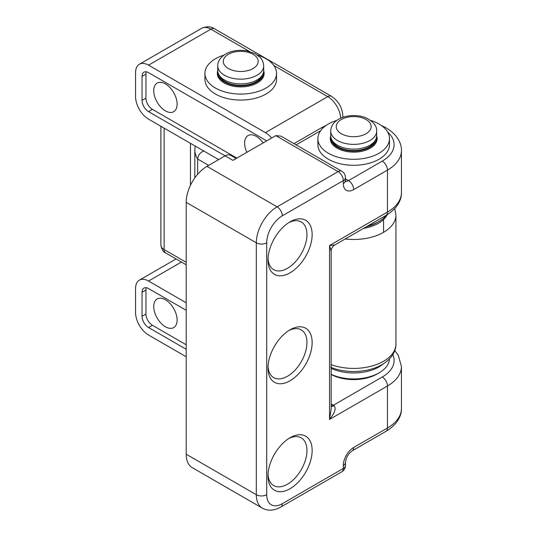 <?xml version="1.0" encoding="UTF-8"?>
<svg xmlns="http://www.w3.org/2000/svg" width="537" height="537" viewBox="0 0 537 537"><rect width="100%" height="100%" fill="white"/><g stroke="black" fill="none" stroke-linecap="round" stroke-linejoin="round"><path stroke-width="0.81" d="M376.652 131.122L376.652 135.848A22.95 13.25 180 0 1 363.65 147.789A22.95 13.25 180 0 1 339.371 146.198A22.95 13.25 180 0 1 330.745 135.848L330.745 131.122A22.95 13.25 180 0 0 339.371 141.479A22.95 13.25 180 0 0 363.65 143.064A22.95 13.25 180 0 0 376.652 131.122C377.061 126.47 373.812 122.181 366.892 118.254C353.507 111.904 331.047 116.925 330.745 131.122M375.128 140.593A21.943 12.666 180 0 1 340.002 147.769A21.943 12.666 180 0 1 332.269 140.593M376.585 136.861A22.95 13.25 180 0 1 376.652 137.868A22.95 13.25 180 0 1 363.65 149.816A22.95 13.25 180 0 1 339.371 148.225A22.95 13.25 180 0 1 330.745 137.868A22.95 13.25 180 0 1 330.812 136.861M165.423 326.785A16.526 9.538 60 0 1 154.629 312.219A16.526 9.538 60 0 1 157.16 298.981A16.526 9.538 60 0 1 165.423 299.794A16.526 9.538 60 0 1 176.223 314.36A16.526 9.538 60 0 1 173.686 327.604A16.526 9.538 60 0 1 165.423 326.785M186.198 356.769L148.548 335.028A18.365 10.599 -120 0 1 135.559 312.541L135.559 288.55A18.365 10.599 -120 0 1 139.365 280.146A18.365 10.599 -120 0 1 148.548 281.052L186.198 302.794M146.333 287.725A9.183 5.303 -120 0 0 145.95 290.054L145.95 314.038A9.183 5.303 -120 0 0 152.441 325.288L148.548 327.536L186.198 349.272M148.548 327.536A9.183 5.303 60 0 1 142.05 316.286L145.95 314.038M145.95 290.054L142.05 292.303L142.05 316.286M142.05 292.303A9.183 5.303 60 0 1 143.956 288.101A9.183 5.303 60 0 1 148.548 288.55L186.198 310.292M152.441 325.288L186.198 344.774M263.687 65.903L263.687 70.629A22.95 13.25 180 0 1 253.498 81.644A22.95 13.25 180 0 1 229.923 82.315A22.95 13.25 180 0 1 217.78 70.629L217.78 65.903A22.95 13.25 180 0 0 229.923 77.596A22.95 13.25 180 0 0 253.498 76.919A22.95 13.25 180 0 0 263.687 65.903C263.345 60.486 260.72 58.05 260.27 57.54L255.115 53.619L246.59 50.814C240.422 49.82 234.575 50.35 229.044 52.398C220.345 55.915 217.445 62.077 217.78 65.903M262.163 75.375A21.943 12.666 180 0 1 252.934 83.181A21.943 12.666 180 0 1 219.304 75.375M263.62 71.643A22.95 13.25 180 0 1 263.687 72.649A22.95 13.25 180 0 1 253.498 83.665A22.95 13.25 180 0 1 229.923 84.343A22.95 13.25 180 0 1 217.78 72.649A22.95 13.25 180 0 1 217.847 71.643M246.852 152.327A16.526 9.538 60 0 1 248.054 135.552A16.526 9.538 60 0 1 256.317 136.371A16.526 9.538 60 0 1 263.177 142.902M165.423 110.884A16.526 9.538 60 0 1 154.629 96.324A16.526 9.538 60 0 1 157.16 83.081A16.526 9.538 60 0 1 165.423 83.9A16.526 9.538 60 0 1 176.223 98.459A16.526 9.538 60 0 1 173.686 111.703A16.526 9.538 60 0 1 165.423 110.884M249.41 51.424L210.866 29.173L148.548 65.158L265.406 132.626L327.731 96.64L273.843 65.527M218.66 159.61L148.548 119.133A18.365 10.599 -120 0 1 135.559 96.64L135.559 72.649A18.365 10.599 -120 0 1 139.365 64.245A18.365 10.599 -120 0 1 148.548 65.158M146.333 71.824A9.183 5.303 -120 0 0 145.95 74.153L145.95 98.143A9.183 5.303 -120 0 0 152.441 109.387L148.548 111.636L225.151 155.864A11.015 6.363 -60 0 1 230.662 155.314L236.173 158.496M148.548 111.636A9.183 5.303 60 0 1 142.05 100.392L145.95 98.143M145.95 74.153L142.05 76.402L142.05 100.392M142.05 76.402A9.183 5.303 60 0 1 143.956 72.2A9.183 5.303 60 0 1 148.548 72.649L265.406 140.123A9.183 5.303 60 0 1 266.594 140.936M271.615 138.036A18.365 10.599 -120 0 0 265.406 132.626M152.441 109.387L236.837 158.113M204.047 150.722C200.187 152.427 198.059 155.2 197.656 159.033L197.656 174.283M330.745 135.955A23.413 13.519 0 0 0 330.282 138.62A23.413 13.519 0 0 0 351.99 152.099A23.413 13.519 0 0 0 377.108 138.62A23.413 13.519 0 0 0 376.652 135.955M336.82 120.389A35.804 20.675 0 0 0 317.891 138.62A35.804 20.675 0 0 0 351.084 159.241A35.804 20.675 0 0 0 389.506 138.62A35.804 20.675 0 0 0 370.57 120.389M317.891 138.62L317.891 144.621A35.804 20.675 0 0 0 351.084 165.235A35.804 20.675 0 0 0 389.506 144.621L389.506 138.62M290.074 437.729L290.074 437.729A31.213 18.023 -60 0 1 312.145 450.476A31.213 18.023 -60 0 1 290.074 488.71A31.213 18.023 -60 0 1 268.003 475.963A31.213 18.023 -60 0 1 290.074 437.729L290.074 437.729M268.044 474.393A27.541 15.902 120 0 0 273.702 485.576A27.541 15.902 120 0 0 287.476 484.206A27.541 15.902 120 0 0 305.472 459.941A27.541 15.902 120 0 0 301.25 437.863A27.541 15.902 120 0 0 288.731 438.548M290.074 329.778L290.074 329.778A31.213 18.023 -60 0 1 312.145 342.525A31.213 18.023 -60 0 1 290.074 380.76A31.213 18.023 -60 0 1 268.003 368.013A31.213 18.023 -60 0 1 290.074 329.778L290.074 329.778M268.044 366.442A27.541 15.902 120 0 0 273.702 377.625A27.541 15.902 120 0 0 287.476 376.262A27.541 15.902 120 0 0 305.472 351.99A27.541 15.902 120 0 0 301.25 329.913A27.541 15.902 120 0 0 288.731 330.604M290.074 221.828L290.074 221.828A31.213 18.023 -60 0 1 312.145 234.575A31.213 18.023 -60 0 1 290.074 272.809A31.213 18.023 -60 0 1 268.003 260.062A31.213 18.023 -60 0 1 290.074 221.828L290.074 221.828M268.044 258.492A27.541 15.902 120 0 0 273.702 269.675A27.541 15.902 120 0 0 287.476 268.312A27.541 15.902 120 0 0 305.472 244.04A27.541 15.902 120 0 0 301.25 221.969A27.541 15.902 120 0 0 288.731 222.654M275.79 135.619L232.944 160.362L225.151 155.864L206.973 166.356L277.092 206.839L338.115 171.605L275.79 135.619L280.985 136.136L341.787 171.243A7.343 4.242 -60 0 0 338.115 171.605A7.343 4.242 60 0 1 343.311 180.6L282.281 215.834A22.037 12.72 120 0 0 266.701 242.818L266.701 494.705A22.037 12.72 120 0 0 282.281 503.699L343.311 468.465L343.311 465.472A14.687 8.485 120 0 1 353.695 447.475L387.459 427.989L387.459 386.002L329.543 419.437L331.161 409.174L331.161 251.289L329.543 245.523L334.813 244.966L385.935 215.451C397.501 208.625 401.757 199.415 401.441 192.595L401.441 150.615A47.746 27.562 180 0 1 387.459 170.108L353.695 189.595A7.343 4.242 -120 0 0 348.506 180.6L382.263 161.107A40.396 23.326 0 0 0 387.56 131.901M282.281 503.699A7.343 4.242 -120 0 1 280.764 507.062C273.951 510.794 267.829 511.157 262.398 508.156L192.286 467.673A29.381 16.962 -60 0 1 186.198 454.221L186.198 202.342A29.381 16.962 -60 0 1 206.973 166.356M331.161 406.314A7.343 3.678 125.9 0 0 334.088 405.616C337.095 409.731 332.578 415.41 329.543 419.437L329.543 245.523L387.459 212.088L387.459 170.108A7.343 4.242 -120 0 0 382.263 161.107M386.512 215.109A35.804 20.675 180 0 1 368.04 225.782M263.687 70.736A23.413 13.519 180 0 1 264.144 73.401A23.413 13.519 180 0 1 230.541 85.571A23.413 13.519 180 0 1 217.324 73.401A23.413 13.519 180 0 1 217.78 70.736M257.612 55.17A35.804 20.675 180 0 1 276.542 73.401L276.542 79.402A35.804 20.675 180 0 1 225.144 98.009A35.804 20.675 180 0 1 204.926 79.402L204.926 73.401A35.804 20.675 180 0 1 223.855 55.17M276.542 73.401A35.804 20.675 180 0 1 225.144 92.015A35.804 20.675 180 0 1 204.926 73.401M389.486 358.904A35.804 20.675 180 0 1 354.534 378.934A35.804 20.675 180 0 1 331.161 374.336M383.445 363.777A35.804 20.675 180 0 1 354.534 372.94A35.804 20.675 180 0 1 331.161 368.335M378.001 222.016A33.052 19.084 180 0 1 366.462 226.688M378.001 373.45A33.052 19.084 180 0 1 371.376 376.638A33.052 19.084 180 0 1 331.161 374.477M342.807 134.492A17.446 10.069 0 0 0 367.328 132.914A17.446 10.069 0 0 0 364.583 118.758A17.446 10.069 0 0 0 340.069 120.342A17.446 10.069 0 0 0 342.807 134.492M181.452 262.056L148.548 281.052M250.437 69.776A17.446 10.069 0 0 0 255.229 55.808A17.446 10.069 0 0 0 231.031 53.035A17.446 10.069 0 0 0 226.238 67.011A17.446 10.069 0 0 0 250.437 69.776M340.686 118.167A18.365 10.599 -120 0 0 327.731 96.64A7.343 4.242 -60 0 1 331.403 96.277L214.545 28.81A7.343 4.242 -60 0 0 210.866 29.173A18.365 10.599 -120 0 0 201.69 28.266L139.365 64.245M342.512 117.428A7.343 4.242 0 0 0 342.861 116.133C342.331 107.615 338.505 100.996 331.403 96.277M331.161 364.65A42.235 24.387 0 0 0 383.559 361.267A42.235 24.387 0 0 0 395.93 344.022L395.93 215.082A42.235 24.387 180 0 1 383.559 232.326A42.235 24.387 180 0 1 345.197 238.972M363.455 228.426A34.892 20.144 0 0 0 378.37 223.332A34.892 20.144 0 0 0 387.211 214.679M208.658 165.383L197.656 159.033A45.907 26.501 180 0 1 194.83 149.863L194.83 177.901M164.127 128.128L164.127 249.571L186.198 262.311M190.454 185.339L190.454 143.325M383.559 219.505L383.559 232.326M160.899 245.073A11.015 6.363 0 0 0 164.127 249.571A7.343 4.242 120 0 0 165.644 252.934C163.255 252.128 161.671 249.51 160.899 245.073L160.899 126.262M331.161 403.878L333.443 405.193L382.263 377.008A40.396 23.326 0 0 0 392.802 354.662M320.589 130.753L296.122 144.876M345.459 178.841L348.506 180.6A7.343 4.242 120 0 1 345.499 181.231M186.198 454.221L256.317 494.705L256.317 242.818L186.198 202.342M343.311 183.6A7.343 4.242 0 0 0 345.459 180.6L345.459 177.599A7.343 4.242 0 0 1 343.311 180.6L343.311 183.6A14.687 8.485 120 0 0 353.695 189.595M385.935 215.451A7.343 4.242 60 0 0 387.459 212.088A47.746 27.562 0 0 0 401.441 192.595M401.441 408.496C401.736 415.504 397.333 424.646 385.935 431.345A7.343 4.242 -120 0 0 387.459 427.989A47.746 27.562 0 0 0 401.441 408.496L401.441 366.516A47.746 27.562 180 0 1 387.459 386.002A7.343 4.242 60 0 0 382.263 377.008M262.398 508.156A29.381 16.962 -60 0 1 256.317 494.705A7.343 4.242 0 0 0 266.701 494.705M266.701 242.818A7.343 4.242 0 0 1 256.317 242.818A29.381 16.962 -60 0 1 277.092 206.839A7.343 4.242 60 0 1 282.281 215.834M385.935 431.345L352.178 450.838A7.343 4.242 -120 0 0 353.695 447.475M352.178 450.838C348.265 453.752 346.023 457.625 345.459 462.471A7.343 4.242 180 0 1 343.311 465.472M345.459 465.472A7.343 4.242 180 0 1 343.311 468.465A7.343 4.242 -120 0 1 341.787 471.828A7.343 7.343 0 0 0 345.459 465.472L345.459 462.471M323.522 127.491A7.343 4.242 -120 0 0 321.462 127.759L326.254 125.343M331.161 405.905A7.343 4.242 120 0 0 333.443 405.193A7.343 4.242 60 0 1 334.088 405.616M376.652 137.868L376.652 141.285M330.745 137.868L330.745 141.285M176.076 258.955L139.365 280.146M263.687 72.649L263.687 76.066M217.78 72.649L217.78 76.066M342.861 117.301L342.861 116.133M201.69 28.266C206.718 26.172 211.007 26.36 214.545 28.81M395.93 344.022C396.192 350.513 392.091 358.743 382.042 364.63C368.315 372.732 346.177 373.752 330.671 367.227M195.186 146.057L194.83 149.863M395.93 215.082L394.776 208.517M165.644 252.934L186.198 264.801M280.764 507.062L341.787 471.828M381.136 125.343L385.935 127.759C397.501 134.586 401.757 143.795 401.441 150.615M344.828 180.962L345.6 181.707L345.459 180.6M293.967 143.634L321.462 127.759M345.459 177.599A7.343 7.343 0 0 0 341.787 171.243M401.441 366.516L398.333 355.38L394.776 350.594M331.161 251.289C331.248 248.537 332.463 246.429 334.813 244.966"/></g></svg>
